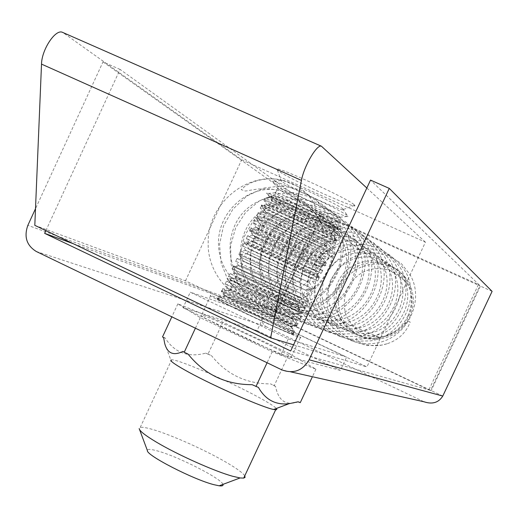 <?xml version="1.0" encoding="UTF-8"?>
<svg xmlns="http://www.w3.org/2000/svg" width="518" height="518" viewBox="0 0 518 518"><rect width="100%" height="100%" fill="white"/><g stroke="black" fill="none" stroke-linecap="round" stroke-linejoin="round"><path stroke-width="0.39" stroke-dasharray="2.59 1.94" d="M244.774 475.828C242.838 472.921 236.72 468.453 226.411 462.432C205.795 450.356 172.06 435.211 153.496 429.726C146.736 427.706 142.314 426.949 140.223 427.447L139.174 428.554L139.595 429.687M164.653 343.246L170.849 360.094L171.639 359.816C177.603 359.032 228.27 380.847 257.193 396.51C267.838 402.233 274.229 406.222 276.366 408.469M289.206 353.574L222.857 322.19L177.868 303.846L200.298 317.663L272.228 351.728L315.928 369.192L289.206 353.574L274.242 385.612L270.668 383.903L275.582 386.486C278.464 401.029 286.208 406.099 298.808 401.696L297.979 401.813M258.443 387.432L252.104 384.68M188.047 354.079L183.003 351.398M222.941 484.388C221.6 478.671 178.03 456.468 157.517 450.945C150.822 449.074 147.442 448.925 147.371 450.505M283.54 328.464C297.28 335.25 302.855 338.345 300.259 337.749C295.668 336.706 251.113 316.511 226.269 304.176C213.694 297.934 208.495 295.046 210.677 295.506C215.074 296.419 258.288 315.993 283.54 328.464M274.579 347.669C288.241 354.597 293.719 357.893 291.006 357.537C286.214 356.941 241.569 336.991 216.88 324.359C204.383 317.968 199.275 314.892 201.56 315.125C206.164 315.585 249.469 334.919 274.579 347.669M280.244 323.828C290.423 328.833 295.234 331.41 294.664 331.572L294.127 331.449C290.345 330.536 253.328 313.733 232.576 303.477C222.008 298.251 217.638 295.849 219.47 296.27L220.338 296.549C226.612 298.666 260.386 314.057 280.244 323.828M278.982 326.534C290.352 332.148 294.969 334.712 292.832 334.227C289.025 333.365 252.001 316.589 231.261 306.293C220.7 301.055 216.349 298.633 218.188 299.028C221.866 299.799 257.958 316.148 278.982 326.534M278.826 320.389C287.898 324.831 292.165 327.104 291.628 327.208L290.345 326.813C284.719 324.851 253.865 310.761 236.441 302.188L225.453 296.05C230.937 297.934 261.111 311.7 278.826 320.389M282.446 319.114C293.835 324.682 298.485 327.182 296.387 326.612L295.5 326.308C289.284 324.1 254.48 308.184 234.861 298.562C225.356 293.9 220.83 291.511 221.29 291.381L221.704 291.472C225.311 292.392 261.376 308.812 282.446 319.114M283.709 316.407C294.056 321.438 298.88 323.964 298.167 323.977L297.682 323.841C293.965 322.785 256.98 305.898 236.176 295.739C225.583 290.566 221.186 288.222 222.986 288.714L223.718 288.966C229.629 291.071 263.662 306.65 283.709 316.407M282.297 312.95L294.03 319.237C288.733 317.288 257.634 303.03 240.035 294.47L228.846 288.468C234.013 290.339 264.42 304.273 282.297 312.95M285.904 311.694C297.326 317.21 302 319.651 299.941 319.004L299.203 318.725C293.356 316.537 258.281 300.434 238.461 290.825L225.22 283.916C228.755 284.978 264.795 301.482 285.904 311.694M287.173 308.981L301.236 316.226C297.585 315.035 260.625 298.07 239.776 288.002L227.098 281.378C232.647 283.476 266.938 299.242 287.173 308.981M285.768 305.51L297.708 311.661C292.741 309.732 261.402 295.299 243.628 286.745L232.252 280.879C237.089 282.744 267.722 296.846 285.768 305.51M289.374 304.267L302.9 311.15L242.061 283.087L228.729 276.353C232.206 277.564 268.214 294.146 289.374 304.267M290.637 301.56L304.798 308.611L243.376 280.257L230.018 273.595L290.637 301.56M289.238 298.064L301.379 304.085L235.004 273.025L289.238 298.064M292.838 296.84L306.585 303.574L231.973 268.687L292.838 296.84M301.211 297.759L233.534 266.032L301.211 297.759M292.715 290.624L238.565 265.469L292.715 290.624M296.302 289.413L235.541 261.13L296.302 289.413M297.572 286.7L237.05 258.469L297.572 286.7M296.186 283.171L242.139 257.912L296.186 283.171M299.773 281.98L239.122 253.58L299.773 281.98M301.042 279.267L240.566 250.9L301.042 279.267M299.663 275.725L245.713 250.362L299.663 275.725M303.244 274.546L317.592 280.834L242.702 246.037L303.244 274.546M304.506 271.827L319.036 278.127L257.802 249.268L244.088 243.331L304.506 271.827M303.14 268.272L315.993 273.763L261.616 248.103L249.294 242.819L303.14 268.272M306.714 267.107L321.251 273.251C317.774 271.167 281.132 253.839 260.094 244.341L246.328 238.52C249.462 240.462 285.327 257.433 306.714 267.107M307.983 264.394C319.528 269.593 324.404 271.633 322.617 270.506L322.597 270.5C319.341 268.447 282.556 251.01 261.409 241.511L247.623 235.761C250.803 237.788 286.603 254.759 307.983 264.394M306.624 260.813C316.874 265.417 321.212 267.204 319.625 266.181L319.606 266.174C316.699 264.29 284.045 248.789 265.216 240.365L252.881 235.282C255.672 237.114 287.587 252.272 306.624 260.813M310.185 259.667C321.71 264.821 326.612 266.828 324.896 265.676L324.864 265.65C321.646 263.513 284.874 246.024 263.701 236.584C252.92 231.779 248.303 229.901 249.851 230.944L249.877 230.963C253.101 233.126 288.817 250.11 310.185 259.667M311.454 256.954C323.051 262.121 327.959 264.089 326.165 262.866L326.094 262.827C322.617 260.502 286.085 243.104 265.022 233.754C254.351 229.014 249.702 227.149 251.081 228.147L251.133 228.179C254.176 230.322 290.002 247.397 311.454 256.954M316.951 255.238C302.7 248.161 286.655 240.624 268.823 232.621C259.317 228.419 255.154 226.761 256.332 227.655L263.494 231.462L310.101 253.354C320.241 257.86 324.631 259.609 323.258 258.599L316.951 255.238M261.389 227.661C277.091 235.463 294.509 243.648 313.655 252.227C325.058 257.271 330.018 259.227 328.535 258.094L321.503 254.299C309.647 248.271 283.249 235.858 267.314 228.826C256.507 224.067 251.858 222.248 253.373 223.368L261.389 227.661M314.925 249.508C326.554 254.629 331.488 256.539 329.726 255.232L329.571 255.134C325.816 252.519 289.581 235.178 268.635 225.997C258.081 221.367 253.386 219.541 254.545 220.519L254.655 220.603C257.634 222.889 293.428 240.041 314.925 249.508M313.584 245.895C323.614 250.298 328.043 252.007 326.877 251.016L326.58 250.809C323.167 248.407 291.058 233.016 272.423 224.877C263.027 220.772 258.825 219.159 259.803 220.027L260.062 220.215C263.351 222.585 294.729 237.626 313.584 245.895M317.133 244.781C328.406 249.708 333.417 251.619 332.167 250.511L331.993 250.382C328.911 247.96 292.197 230.316 270.927 221.063C260.094 216.356 255.419 214.594 256.896 215.786L257.077 215.915C260.858 218.667 295.972 235.528 317.133 244.781M326.424 243.758C314.627 237.607 288.228 225.168 272.241 218.233C261.817 213.714 257.077 211.933 258.022 212.892L266.142 217.45C281.792 225.362 299.21 233.566 318.402 242.061C330.05 247.138 335.016 248.983 333.294 247.598L326.424 243.758M317.068 238.429C326.981 242.735 331.462 244.405 330.497 243.434L324.145 239.821C309.965 232.576 293.926 225.019 276.029 217.133C266.744 213.125 262.496 211.551 263.293 212.399L270.467 216.472C284.401 223.549 299.928 230.873 317.068 238.429M320.61 237.335C331.753 242.152 336.817 244.017 335.793 242.929L335.56 242.748C332.543 240.177 295.862 222.455 274.54 213.299C263.688 208.637 258.981 206.941 260.424 208.204L260.683 208.398C264.73 211.441 299.553 228.231 320.61 237.335M321.879 234.615C333.553 239.64 338.545 241.42 336.862 239.957L336.519 239.711C332.206 236.519 296.587 219.328 275.861 210.463C265.553 206.054 260.768 204.319 261.506 205.257L261.707 205.439C264.549 208.022 300.291 225.33 321.879 234.615M327.745 232.109C313.597 224.786 297.565 217.21 279.636 209.389C270.461 205.471 266.174 203.937 266.783 204.772L273.957 208.974C287.853 216.129 303.386 223.459 320.551 230.963C330.354 235.172 334.874 236.797 334.104 235.845L327.745 232.109M271.84 205.206C287.425 213.261 304.843 221.49 324.087 229.882C335.107 234.596 340.209 236.415 339.407 235.347L332.316 231.125C320.584 224.831 294.198 212.354 278.153 205.529C267.275 200.919 262.542 199.281 263.947 200.621L271.84 205.206M324.78 228.393C336.473 233.378 341.498 235.107 339.84 233.579L339.614 233.404C335.735 230.257 299.825 212.84 278.878 203.975C268.389 199.54 263.597 197.863 264.504 198.964L264.653 199.1C267.437 201.806 303.153 219.179 324.78 228.393M324.417 224.566C335.586 229.299 340.138 230.808 338.079 229.085L337.878 228.943C333.605 225.686 301.146 209.939 282.148 201.942C272.759 197.986 268.292 196.426 268.751 197.274L268.829 197.364C270.402 199.495 304.066 215.941 324.417 224.566M324.035 223.498C333.728 227.609 338.28 229.196 337.704 228.263L337.011 227.7C332.873 224.534 301.58 209.35 283.242 201.631C274.177 197.818 269.859 196.316 270.286 197.131L270.875 197.649C274.877 200.777 305.458 215.63 324.035 223.498M324.307 223.413C334.097 227.564 338.701 229.163 338.118 228.224L337.619 227.797C334.084 224.87 301.949 209.246 283.126 201.334C273.692 197.364 269.36 195.882 270.124 196.879L270.642 197.319C274.689 200.479 305.555 215.475 324.307 223.413M324.035 220.532C334.22 224.825 338.364 226.165 336.467 224.559C333.139 221.775 303.166 207.181 285.573 199.812C276.748 196.108 272.682 194.729 273.368 195.674C274.708 197.636 305.452 212.697 324.035 220.532M195.403 328.192L200.298 317.663M177.868 303.846L171.84 316.835M163.636 337.704L165.048 337.865C174.514 352.719 188.06 357.815 205.678 353.159L211.564 355.73C226.67 374.488 246.374 383.883 270.668 383.903M162.522 336.914L165.048 337.865M222.857 322.19L208.035 354.047L205.678 353.159M208.035 354.047L211.564 355.73M274.242 385.612L275.582 386.486M300.265 402.648L298.808 401.696M315.928 369.192L312.399 376.728M272.228 351.728L267.081 362.749M284.324 180.685L274.682 179.001L268.712 178.872L262.775 179.442L256.889 180.724L251.178 182.757L245.772 185.612L241.181 189.666L245.519 191.045L257.511 189.044L269.489 188.792L281.28 190.812L289.303 193.667L294.813 196.413L304.979 203.438L314.445 211.48L315.598 207.09L312.937 201.56L309.388 196.587L305.231 192.204L300.557 188.403L295.448 185.185L290.028 182.614L284.324 180.685M386.946 343.797L386.752 343.861C375.68 347.319 365.41 345.946 355.95 339.737C356.274 335.509 365.766 339.53 371.063 338.733L384.712 336.506L397.41 330.167C402.136 327.842 407.601 318.68 410.146 322.235C405.84 333.042 398.109 340.229 386.946 343.797M354.014 204.616C346.121 197.28 265.954 161.247 277.467 170.157L278.056 170.629C287.794 178.49 359.822 211.098 354.675 205.27L354.014 204.616M281.844 181.481L280.873 180.555C277.965 176.761 335.729 203.069 342.702 208.735L343.512 209.434C348.031 214.07 289.607 187.555 281.844 181.481M363.163 333.773L370.558 336.24L378.354 336.933C405.704 337.406 422.675 300.874 404.506 280.503L399.022 275.162L392.482 271.218C372.96 264.75 357.854 270.461 347.164 288.345C340.307 307.977 345.635 323.122 363.163 333.773M321.943 222.06L330.147 227.001L337.024 233.722C359.816 259.395 338.28 305.924 303.911 305.471L294.12 304.642L284.855 301.567C264.219 292.029 255.05 265.19 265.022 244.153C274.695 222.967 301.256 212.529 321.943 222.06M273.718 182.427L272.494 181.306C273.103 180.335 282.783 184.013 301.528 192.34C324.553 202.849 339.834 210.561 347.371 215.469L348.4 216.401C347.882 217.482 338.06 213.759 318.933 205.232C296.697 195.085 281.624 187.484 273.718 182.427M293.33 334.537C283.424 331.565 204.215 294.023 217.702 298.711L218.389 298.944C229.934 302.829 301.178 336.493 294.185 334.777L293.33 334.537M290.475 326.262L290.112 326.133C281.183 323.051 220.752 294.587 225.032 295.493L226.36 295.888C236.04 299.3 297.351 328.218 291.213 326.495L290.475 326.262M278.302 189.089L277.557 188.5C276.69 187.03 284.602 190.002 301.295 197.423C320.739 206.313 333.424 212.704 339.361 216.608L339.996 217.191C339.678 218.078 331.591 214.983 315.74 207.906C297.28 199.475 284.803 193.201 278.302 189.089M296.277 325.712L295.862 325.563C285.845 322.034 216.595 289.439 221.639 290.643L223.167 291.122C234.071 295.072 302.408 327.24 297.235 326.003L296.277 325.712M276.204 193.596L275.239 192.78C271.38 188.876 330.613 215.948 337.14 221.095L337.594 221.445C344.47 226.839 284.382 199.559 276.204 193.596M291.628 318.848C283.987 316.181 222.313 287.134 230.342 289.996L231.216 290.313C240.041 293.596 296.911 320.338 292.43 319.107L291.628 318.848M268.084 194.528L266.874 193.544C261.849 188.785 334.058 221.821 341.828 227.868L342.644 228.535C347.714 233.346 277.842 201.444 268.084 194.528M293.745 314.309L293.583 314.251C285.806 311.331 227.48 283.948 232.135 285.405L233.307 285.826C242.56 289.407 302.149 317.443 294.159 314.465L293.745 314.309M272.669 201.204L271.905 200.647C264.938 195.461 327.085 223.821 333.644 228.846L334.252 229.332C338.733 233.327 280.626 206.766 272.669 201.204M301.975 313.519L301.78 313.442C292.592 309.881 221.451 276.515 227.331 278.529L228.775 279.072C239.64 283.43 308.799 315.876 302.836 313.837L301.975 313.519M270.571 205.711L269.619 204.999C264.802 200.99 325.187 228.678 331.52 233.398L331.889 233.663C338.908 238.74 278.885 211.357 270.571 205.711M297.313 306.656C289.821 303.671 228.082 274.721 235.968 277.901L236.83 278.25C245.629 281.87 303.172 308.845 298.038 306.941L297.313 306.656M262.464 206.63L261.273 205.769C261.001 204.752 270.545 208.605 289.892 217.327C313.526 228.192 328.969 235.813 336.221 240.19L336.868 240.669C337.257 241.789 327.59 237.891 307.86 228.982C285.664 218.777 270.532 211.331 262.464 206.63M299.43 302.123C292.333 299.164 232.472 271.16 237.827 273.303L238.921 273.757C248.031 277.648 307.686 305.588 299.844 302.298L307.679 301.314L233.035 266.433L307.679 301.314M267.035 213.312L266.258 212.788C265.255 211.609 273.07 214.776 289.711 222.287C309.116 231.222 321.859 237.484 327.933 241.071L328.49 241.466C328.924 242.392 320.966 239.154 304.623 231.753C286.195 223.277 273.666 217.126 267.035 213.312M264.938 217.819L264.031 217.204C258.242 213.112 319.23 241.148 325.809 245.623L326.191 245.875C333.352 250.634 273.4 223.154 264.938 217.819M303.011 294.464L241.602 265.792L303.011 294.464M256.837 218.719L255.704 217.981C248.329 212.995 322.669 247.209 330.503 252.428L331.073 252.803C338.455 257.802 267.165 225.045 256.837 218.719M305.128 289.925L243.531 261.208L305.128 289.925M261.409 225.414L260.612 224.922C253.354 220.37 315.378 248.918 322.228 253.296L322.708 253.606C329.111 257.757 269.846 230.491 261.409 225.414M313.377 289.102L238.753 254.351L313.377 289.102M259.311 229.914L258.456 229.403C251.696 225.226 313.273 253.626 320.105 257.841L320.493 258.074C327.803 262.522 267.91 234.939 259.311 229.914M308.702 282.265L247.235 253.684L308.702 282.265M251.217 230.801L250.155 230.18C241.595 225.097 316.647 259.751 324.792 264.659L325.252 264.931C333.819 270.027 261.843 236.83 251.217 230.801M310.826 277.726C303.788 274.041 242.521 245.59 249.249 249.126L250.155 249.598C258.987 254.111 318.771 281.857 311.221 277.926L310.826 277.726M255.782 237.509L254.973 237.05C247.572 232.815 309.524 261.454 316.524 265.514L316.919 265.74C324.3 269.969 264.465 242.333 255.782 237.509M319.082 276.884C310.8 272.384 236.085 237.736 244.483 242.282L245.603 242.884C256.358 248.511 328.004 281.714 319.593 277.162L319.082 276.884M253.684 242.01L252.875 241.563C245.415 237.445 307.349 266.116 314.4 270.059L314.834 270.299C321.995 274.281 262.393 246.697 253.684 242.01M34.81 225.343L185.489 280.84L366.919 366.925L425.433 242.191L241.666 159.784L62.885 32.511M293.564 344.833L366.919 366.925M366.828 188.015L425.433 242.191M185.489 280.84L241.666 159.784M409.757 317.113C415.565 303.425 414.342 290.546 406.086 278.483C390.604 255.95 352.7 260.528 342.042 285.8C329.416 310.314 350.589 342.107 377.985 339.115C392.417 337.535 403.004 330.199 409.757 317.113M407.867 316.058C413.714 302.259 412.483 289.29 404.17 277.136C388.578 254.429 350.388 259.052 339.653 284.518C326.936 309.22 348.258 341.252 375.854 338.235C390.397 336.635 401.061 329.247 407.867 316.058M36.273 251.483L265.857 326.521C261.383 323.232 260.476 318.065 263.138 311.027L27.855 225.33M45.875 230.627L120.079 69.425L321.548 214.335L274.041 316.194L274.585 316.446L271.71 315.41L319.58 212.768L478.47 284.524L428.898 389.821L431.216 390.585L480.413 286.091L370.525 180.109M319.58 212.768L322.105 214.588L274.585 316.446L430.639 390.313L479.83 285.832L478.47 284.524M322.105 214.588L479.83 285.832M492.1 291.375L480.413 286.091M120.079 69.425L103.017 61.882L35.496 208.709M103.017 61.882L310.528 209.356L263.138 311.027L274.041 316.194L73.161 243.654M288.306 338.856L346.646 357.129L263.196 317.534L257.09 330.633L183.061 307.737L190.281 292.191L288.306 338.856L280.924 354.662L183.061 307.737M280.924 354.662L340.423 370.402L346.646 357.129M257.09 330.633L340.423 370.402M321.548 214.335L310.528 209.356M263.196 317.534L190.281 292.191M442.773 396.056L431.216 390.585L290.695 350.971M271.71 315.41L428.898 389.821M63.449 32.854L322.021 146.588M265.857 326.521L423.983 401.761M290.63 371.84L281.863 369.878M300.259 337.749L291.006 357.537M294.127 331.449L292.832 334.227M291.628 327.208L294.664 331.572M290.345 326.813L295.5 326.308M297.682 323.841L296.387 326.612M295.137 319.612L298.167 323.977M294.03 319.237L299.203 318.725M301.236 316.226L299.941 319.004M298.64 312.011L301.67 316.368M297.708 311.661L302.9 311.15M304.798 308.611L303.496 311.389M302.136 304.396L305.167 308.754M301.379 304.085L306.585 303.574M308.352 300.997L307.057 303.775M305.639 296.769L308.663 301.126M305.044 296.503L310.263 295.992M311.914 293.376L310.612 296.154M309.136 289.135L312.153 293.486M308.696 288.927L313.934 288.416M315.475 285.748L314.173 288.532M312.626 281.494L315.643 285.839M312.348 281.345L317.592 280.834M319.036 278.127L317.735 280.911M316.122 273.834L319.133 278.179M315.993 273.763L321.251 273.251M322.597 270.5L321.296 273.284M319.606 266.174L322.617 270.506M319.625 266.181L324.896 265.676M326.165 262.866L324.864 265.65M323.096 258.495L326.094 262.827M323.258 258.599L328.535 258.094M329.726 255.232L328.425 258.016M326.58 250.809L329.571 255.134M326.877 251.016L332.167 250.511M333.294 247.598L331.993 250.382M330.057 243.117L333.048 247.429M330.497 243.434L335.793 242.929M336.862 239.957L335.56 242.748M333.54 235.412L336.519 239.711M334.104 235.845L339.407 235.347M339.84 233.579L339.128 235.107M338.079 229.085L339.614 233.404M337.011 227.7L337.878 228.943M337.704 228.263L338.118 228.224M336.467 224.559L337.619 227.797M273.368 195.674L270.124 196.879M270.875 197.649L270.642 197.319M270.286 197.131L268.751 197.274M268.829 197.364L264.504 198.964M264.653 199.1L263.947 200.621M267.269 205.167L264.297 200.887M266.783 204.772L261.506 205.257M261.707 205.439L260.424 208.204M263.662 212.684L260.683 208.398M263.293 212.399L258.022 212.892M258.184 213.021L256.896 215.786M260.062 220.215L257.077 215.915M259.803 220.027L254.545 220.519M254.655 220.603L253.373 223.368M256.468 227.745L253.477 223.439M256.332 227.655L251.081 228.147M251.133 228.179L249.851 230.944M252.881 235.282L249.877 230.963M252.862 235.269L247.623 235.761M247.61 235.755L246.328 238.52M249.294 242.819L246.29 238.5M249.404 242.884L244.179 243.376M244.088 243.331L242.806 246.095M245.713 250.362L242.702 246.037M245.953 250.492L240.74 250.99M240.566 250.9L239.284 253.665M242.139 257.912L239.122 253.58M242.515 258.094L237.315 258.592M237.05 258.469L235.768 261.227M238.565 265.469L235.541 261.13M239.083 265.695L233.903 266.194M233.534 266.032L232.245 268.797M235.004 273.025L231.973 268.687M235.664 273.29L230.497 273.789M230.018 273.595L228.729 276.353M231.442 280.588L228.406 276.243M232.252 280.879L227.098 281.378M226.502 281.157L225.22 283.916M227.888 288.157L224.844 283.812M228.846 288.468L223.718 288.966M222.986 288.714L221.704 291.472M224.333 295.733L221.29 291.381M225.453 296.05L220.338 296.549M219.47 296.27L218.188 299.028M210.677 295.506L201.56 315.125M140.223 427.447L171.639 359.816M385.068 336.389L375.505 338.157C347.377 340.455 325.757 307.977 337.432 283.443C347.313 258.113 385.023 252.363 400.718 274.644C418.589 296.833 400.317 335.204 370.273 335.91C338.876 338.519 317.081 300.427 334.324 274.514C347.792 252.557 381.138 250.66 395.752 271.147C413.966 293.803 395.169 333.022 364.465 333.592L351.631 332.297L339.84 327.013L330.374 318.311L324.119 307.09L321.652 294.438L323.232 281.611L328.645 269.995L335.645 262.076L344.418 256.287L354.299 253.082L364.581 252.667L374.54 255.076L383.45 260.166L390.611 267.547C409.052 290.604 389.97 330.471 358.747 331.164C328.943 333.696 305.996 299.333 318.253 273.258C328.6 246.328 368.563 240.035 385.127 263.63C404.04 287.114 384.583 327.933 352.654 328.645C322.151 331.209 298.815 296.134 311.435 269.477C322.047 241.925 362.742 235.599 379.59 259.783C398.756 283.786 378.768 325.375 346.199 326.029L332.556 324.656L320.04 319.043L309.984 309.79L303.347 297.85L300.738 284.376L302.434 270.713L308.184 258.346L315.591 249.941L324.87 243.79L335.308 240.365L346.166 239.892L356.682 242.411L366.09 247.759L373.659 255.549C393.246 279.947 372.992 322.461 339.769 323.277C306.96 325.99 282.718 288.066 297.869 259.136C310.962 231.747 350.576 227.221 367.56 251.256C387.555 276.217 366.653 319.755 332.679 320.428C299.566 323.025 274.967 285.094 289.717 255.588C302.745 227.013 343.732 221.95 361.201 246.795C381.501 272.267 360.224 316.634 325.589 317.43C292.081 320.15 266.841 282.168 281.177 251.968C294.017 222.19 336.37 216.394 354.441 241.971C375.272 267.955 353.522 313.481 318.033 314.309L304.047 313.092L291.064 307.763L280.309 298.828L272.669 287.101L268.784 273.595L268.991 259.466L273.213 246.095L280.575 235.107L290.611 226.651L302.434 221.464L315.061 219.943L327.473 222.209L338.63 228.114L347.526 237.147C368.686 263.766 346.309 310.263 310.023 311.046L294.723 309.518L280.717 303.185L269.502 292.748L262.153 279.293L259.343 264.122L261.37 248.757L267.942 234.894L276.204 225.628L286.473 218.861L297.986 215.099L309.939 214.588L321.49 217.372L331.818 223.284L340.125 231.883C361.784 259.032 339.025 306.656 301.916 307.601L286.681 306.209L272.643 300.162L261.221 290.074L253.444 276.949L249.993 261.991L251.204 246.62L256.889 232.433L265.041 222.028L275.563 214.245L287.6 209.686L300.252 208.676L312.574 211.305L323.614 217.398L332.452 226.483C354.603 254.28 331.106 303.179 293.046 304.014C276.055 303.982 261.94 297.643 250.706 284.997C237.827 267.579 237.102 242.851 248.672 224.482C266.09 197.598 306.643 195.539 324.404 220.823C346.956 249.255 322.947 299.255 284.032 300.226C266.854 300.259 252.499 293.952 240.98 281.313C227.7 263.85 226.457 238.927 237.607 219.982C254.908 191.382 297.326 188.442 315.838 214.73C339.005 243.849 314.361 295.254 274.411 296.251C246.283 298.277 220.564 275.375 218.667 247.196C215.475 211.325 251.625 180.892 283.547 191.485M386.752 343.861L381.326 345.15L367.048 345.597L353.043 341.258L341.058 332.873L332.291 321.425L327.46 308.048L326.864 293.959L330.452 280.38L337.853 268.505L348.426 259.395L361.273 253.924L375.278 252.687L389.096 255.924L401.178 263.403L409.783 274.32C425.673 300.051 407.219 338.649 375.932 343.071C342.884 349.385 312.801 315.889 321.918 283.819C327.803 263.5 346.807 248.938 367.256 248.562C383.314 249.838 395.862 257.2 404.882 270.642C421.231 296.911 402.298 336.493 370.292 340.902L355.49 341.168L340.915 336.758L328.509 328.082L319.502 316.148L314.588 302.201L314.037 287.561L317.774 273.498L325.433 261.189L336.376 251.69L349.708 245.921L364.232 244.574L378.522 247.992L390.973 255.911L399.967 267.126C416.414 293.848 397.228 333.955 364.782 338.591C330.044 345.325 298.601 309.712 308.78 276.126C315.287 255.283 334.861 240.443 356.028 240.229C372.533 241.666 385.418 249.32 394.69 263.196C411.577 290.481 391.899 331.611 358.611 336.26L343.181 336.545L328.393 332.135L315.721 323.485L306.261 311.422L300.854 297.021L299.987 281.578L303.716 266.653L311.765 253.431L323.394 243.279L337.399 237.257L352.415 235.923L367.016 239.413L379.759 247.455L389.264 259.22C406.449 286.985 386.402 328.969 352.512 333.767L336.752 334.097L321.646 329.629L308.683 320.817L299.009 308.508L293.46 293.803L292.553 278.036L296.341 262.781L304.545 249.249L316.427 238.85L330.724 232.679L346.056 231.313L360.962 234.881L373.957 243.104L383.644 255.141C401.081 283.488 380.594 326.282 346.024 331.196L329.83 331.52L314.309 326.884L301.036 317.748L291.187 305.024L285.632 289.853L284.881 273.627L288.973 257.996L297.449 244.379L309.576 233.968L324.093 227.829L339.607 226.515L354.681 230.167L367.825 238.494L377.648 250.667C395.59 279.668 374.546 323.588 339.122 328.529L322.74 328.846L307.038 324.19L293.564 315.022L283.501 302.227L277.706 286.933L276.716 270.525L280.581 254.629L289.089 240.43L301.431 229.493L316.33 222.967L332.323 221.464L347.882 225.142L361.454 233.709L371.548 246.283C389.672 275.854 368.279 320.493 332.258 325.68L316.809 326.23L301.839 322.436L288.597 314.614L278.095 303.418L271.095 289.698L268.13 274.508L269.418 259.123L276.256 242.171L288.176 228.354L303.716 219.341L321.121 216.097L338.455 218.997L353.742 227.797L365.035 241.446C383.657 271.723 361.648 317.573 324.663 322.779L308.463 323.238L292.819 319.036L279.131 310.535L268.46 298.472L261.642 283.819L259.214 267.748L261.357 251.683L269.004 235.114L281.442 221.827L297.241 213.371L314.679 210.606L331.915 213.837L347.06 222.805L358.268 236.493C377.253 267.405 354.798 314.271 317.029 319.677L298.756 319.975L281.345 314.471L266.66 303.794L256.093 289.031L250.608 271.613L250.764 253.231L256.494 235.878L266.33 222.073L279.668 211.765L295.215 205.957L311.59 205.141L327.331 209.401L340.999 218.428L351.223 231.365C370.545 262.982 347.507 310.936 308.903 316.459L291.09 316.88L274.003 311.92L259.298 302.059L248.239 288.241L241.764 271.665L240.443 253.801L244.366 236.409L253.444 220.564L266.828 208.255L283.081 200.796L300.589 198.886L317.67 202.726L332.601 212.004L343.706 225.777C363.604 258.158 339.918 307.498 300.252 313.092L281.514 313.429L263.623 307.945L248.407 297.228L237.238 282.329L231.099 264.62L230.588 245.752L235.696 227.687L245.59 212.406L259.453 200.79L275.9 194.004L293.382 192.657L310.295 196.885L325.013 206.378L335.968 220.189C356.138 253.296 331.973 303.619 291.498 309.499L272.895 309.997L255.044 304.882L239.64 294.664L228.011 280.303L221.108 263.04L219.548 244.386L223.433 226.146L232.809 209.278L246.782 196.102L263.837 188.047L282.271 185.871L300.278 189.802L316.012 199.547L327.706 214.07C348.452 248.044 323.536 299.851 281.883 305.795C244.36 313.047 207.071 280.471 208.184 242.806C207.485 205.154 244.995 172.371 280.607 179.811M281.378 181.119L277.467 170.157M404.506 280.503L337.024 233.722M378.354 336.933L303.911 305.471M280.873 180.555L272.494 181.306M342.702 208.735L347.371 215.469M225.783 295.687L217.702 298.711M278.004 188.869L273.349 182.155M290.112 326.133L295.862 325.563M225.032 295.493L221.639 290.643M275.453 193.026L277.557 188.5M230.924 290.203L222.811 290.993M275.239 192.78L266.874 193.544M337.14 221.095L341.828 227.868M230.342 289.996L232.44 285.496M272.228 200.9L267.547 194.153M293.583 314.251L301.78 313.442M232.135 285.405L227.331 278.529M269.8 205.167L271.905 200.647M236.389 278.062L228.231 278.852M269.619 204.999L261.273 205.769M235.968 277.901L238.066 273.394M266.466 212.943L261.758 206.164M237.827 273.303L233.035 266.433M264.154 217.307L266.258 212.788M241.874 265.915L233.67 266.705M264.031 217.204L255.704 217.981M241.602 265.792L243.7 261.286M260.716 224.993L255.989 218.188M243.531 261.208L238.753 254.351M258.514 229.442L260.612 224.922M247.377 253.755L239.141 254.545M258.456 229.403L250.155 230.18M247.235 253.684L249.333 249.171M252.875 241.563L254.973 237.05L250.233 230.232M249.249 249.126L244.483 242.282M252.907 241.582L244.638 242.366M314.834 270.299L319.593 277.162M314.795 270.273L316.912 265.734L325.252 264.931M311.104 277.868L319.418 277.065M309.104 282.465L311.221 277.926M320.415 258.029L325.162 264.879M309.24 282.537L314.012 289.413M320.493 258.074L322.61 253.535M305.283 289.996L313.558 289.193M322.708 253.606L331.073 252.803M303.412 294.651L305.529 290.119M325.997 245.746L330.73 252.57M303.645 294.748L308.43 301.638M326.191 245.875L328.308 241.33M328.49 241.466L336.868 240.669M297.727 306.824L299.844 302.298M331.572 233.43L336.286 240.229M298.038 306.941L302.836 313.837M331.889 233.663L334.013 229.118M334.252 229.332L342.644 228.535M292.048 318.997L294.159 314.465M292.43 319.107L297.235 326.003M337.594 221.445L339.717 216.893M339.996 217.191L348.4 216.401M291.213 326.495L294.185 334.777M343.512 209.434L354.675 205.27M404.17 277.136L406.086 278.483M375.854 338.235L377.985 339.115"/><path stroke-width="0.78" d="M139.174 428.554C139.459 430.892 145.118 435.366 156.151 441.983C177.124 454.584 214.834 471.438 232.854 476.314L240.074 477.952L243.713 478.095L245.079 477.343L244.774 475.828M276.366 408.469L276.839 409.278L276.502 409.719L273.646 409.492C262.982 407.621 214.808 386.499 188.636 372.125C176.353 365.397 170.422 361.389 170.849 360.094M312.399 376.728L300.265 402.648L297.979 401.813L289.044 403.703C275.647 405.218 265.449 399.792 258.443 387.432L252.104 384.68C225.919 384.725 204.565 374.527 188.047 354.079L184.22 352.253L195.403 328.192M139.595 429.687L147.371 450.505C145.843 455.089 193.285 479.532 213.94 484.686L219.179 485.8C222.183 486.175 223.439 485.703 222.941 484.388M171.84 316.835L162.522 336.914L163.636 337.704L164.653 343.246C167.262 353.373 173.375 356.093 183.003 351.398L184.22 352.253M267.081 362.749L255.983 386.532M366.828 188.015L321.451 146.238C317.133 143.751 303.936 166.213 301.457 180.394L270.616 337.917L293.564 344.833M62.885 32.511L62.516 32.349C55.549 28.73 41.68 49.592 41.518 64.109L34.81 225.343L270.616 337.917M45.875 230.627L44.626 233.346L290.695 350.971L370.525 180.109L389.277 188.403L309.123 359.783C302.609 370.739 293.525 374.1 281.863 369.878L36.273 251.483C26.619 245.487 23.815 236.771 27.855 225.33L35.496 208.709M290.63 371.84L423.983 401.761C432.381 404.564 438.642 402.661 442.773 396.056L492.1 291.375L389.277 188.403M44.626 233.346L73.161 243.654M41.518 64.109L301.457 180.394M309.123 359.783L442.773 396.056M243.713 478.095L275.647 409.79M273.646 409.492L289.044 403.703M219.179 485.8L240.074 477.952M62.516 32.349L321.451 146.238"/></g></svg>
